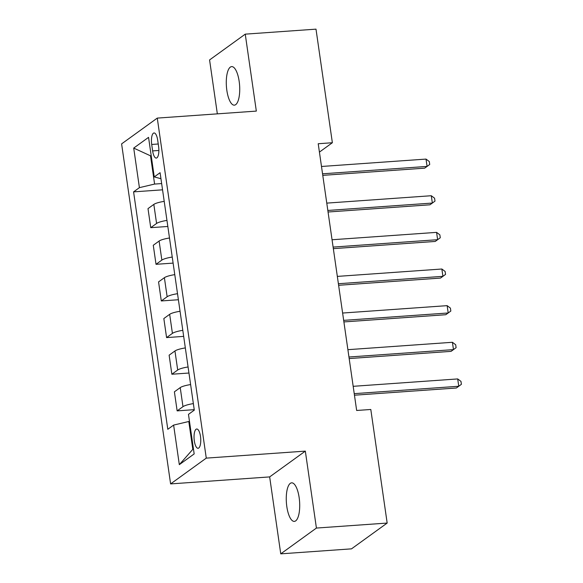 <?xml version="1.0" encoding="UTF-8"?>
<svg xmlns="http://www.w3.org/2000/svg" width="583" height="583" viewBox="0 0 583 583"><rect width="100%" height="100%" fill="white"/><g stroke="black" fill="none" stroke-linecap="round" stroke-linejoin="round"><path stroke-width="0.87" d="M299.159 497.656A19.326 6.61 -94 0 0 291.624 482.841A19.326 6.61 -94 0 0 286.814 506.576A19.326 6.61 -94 0 0 294.349 521.391A19.326 6.61 -94 0 0 299.159 497.656M239.176 81.423A19.326 6.61 -94 0 0 231.648 66.608A19.326 6.61 -94 0 0 226.838 90.343A19.326 6.61 -94 0 0 234.373 105.159A19.326 6.61 -94 0 0 239.176 81.423M200.486 436.412A9.663 3.309 -94 0 0 196.719 429.008A9.663 3.309 -94 0 0 194.314 440.872A9.663 3.309 -94 0 0 198.082 448.283A9.663 3.309 -94 0 0 200.486 436.412M280.751 553.85L316.416 528.06L305.332 451.118L269.659 476.909L280.751 553.85L351.505 548.851L387.17 523.06L370.803 409.477L356.658 410.476L318.216 143.739L332.368 142.733L316.001 29.15L245.246 34.149L209.574 59.94L217.342 113.853M269.659 476.909L170.608 483.912L121.607 143.884L157.272 118.101L206.273 458.121L170.608 483.912M151.704 144.46L152.637 150.91A9.357 3.207 -94 0 0 156.28 158.08A9.357 3.207 -94 0 0 158.612 146.588L157.68 140.139A9.357 3.207 -94 0 0 154.036 132.96A9.357 3.207 -94 0 0 151.704 144.46L158.241 143.994M151.208 155.763L150.574 156.222L154.59 184.068L139.41 187.653L133.58 191.873L167.795 429.299L173.625 425.087L188.797 421.494L192.813 449.34L193.447 448.888M139.41 187.653L133.711 148.082L148.556 137.355L154.255 176.926L160.952 178.704M173.625 425.087L179.324 464.658L194.168 453.924L188.469 414.353L194.299 410.133L160.085 172.706L154.255 176.926M316.416 528.06L387.17 523.06M305.332 451.118L206.273 458.121M157.272 118.101L256.331 111.098L245.246 34.149M319.418 152.097L332.368 142.733M151.267 156.171L133.711 148.082M161.651 183.572L154.59 184.068M189.49 421.451L188.797 421.494M133.58 191.873L162.555 189.825M164.217 201.361A12.075 2.354 171.8 0 0 153.832 204.4L148.002 208.619L150.742 227.676L167.831 226.466M193.359 403.611A12.075 2.354 171.8 0 0 182.975 406.657L177.145 410.877L194.234 409.667M177.145 410.877L174.397 391.82L180.227 387.608A12.075 2.354 171.8 0 1 190.619 384.561M188.083 366.969A12.075 2.354 171.8 0 0 177.698 370.016L171.861 374.235L188.95 373.025M171.861 374.235L169.121 355.178L174.951 350.966A12.075 2.354 171.8 0 1 185.336 347.92M182.8 330.335A12.075 2.354 171.8 0 0 172.415 333.374L166.585 337.593L183.674 336.384M166.585 337.593L163.838 318.544L169.668 314.324A12.075 2.354 171.8 0 1 180.052 311.278M177.523 293.694A12.075 2.354 171.8 0 0 167.139 296.74L161.302 300.952L178.391 299.742M161.302 300.952L158.561 281.902L164.391 277.683A12.075 2.354 171.8 0 1 174.776 274.637M172.24 257.052A12.075 2.354 171.8 0 0 161.855 260.098L156.025 264.31L173.115 263.108M156.025 264.31L153.278 245.261L159.108 241.041A12.075 2.354 171.8 0 1 169.493 238.002M166.964 220.41A12.075 2.354 171.8 0 0 156.579 223.457L150.742 227.676M179.324 464.658L192.813 449.34M322.771 175.359L424.664 168.159L427.077 166.417L322.552 173.807M426.02 159.086L429.292 161.549L429.715 164.479L427.077 166.417L426.02 159.086L321.495 166.476M328.054 212.001L429.941 204.801L432.353 203.059L327.828 210.448M431.296 195.728L434.568 198.191L434.991 201.12L432.353 203.059L431.296 195.728L326.772 203.117M333.33 248.642L435.224 241.442L437.636 239.693L333.112 247.083M436.58 232.369L439.852 234.832L440.274 237.762L437.636 239.693L436.58 232.369L332.055 239.759M338.614 285.284L440.508 278.076L442.912 276.335L338.388 283.724M441.856 269.011L445.128 271.467L445.55 274.404L442.912 276.335L441.856 269.011L337.331 276.4M343.89 321.925L445.784 314.718L448.196 312.976L343.671 320.366M447.139 305.652L450.411 308.108L450.834 311.045L448.196 312.976L447.139 305.652L342.615 313.042M349.173 358.56L451.067 351.36L453.472 349.618L348.947 357.007M452.415 342.287L455.687 344.75L456.11 347.679L453.472 349.618L452.415 342.287L347.891 349.676M354.457 395.201L456.343 388.001L458.755 386.259L354.231 393.649M457.699 378.928L460.971 381.391L461.393 384.321L458.755 386.259L457.699 378.928L353.174 386.318M156.579 223.457L153.832 204.4M161.855 260.098L159.108 241.041M167.139 296.74L164.391 277.683M172.415 333.374L169.668 314.324M177.698 370.016L174.951 350.966M182.975 406.657L180.227 387.608M158.889 150.465L152.637 150.91"/></g></svg>

